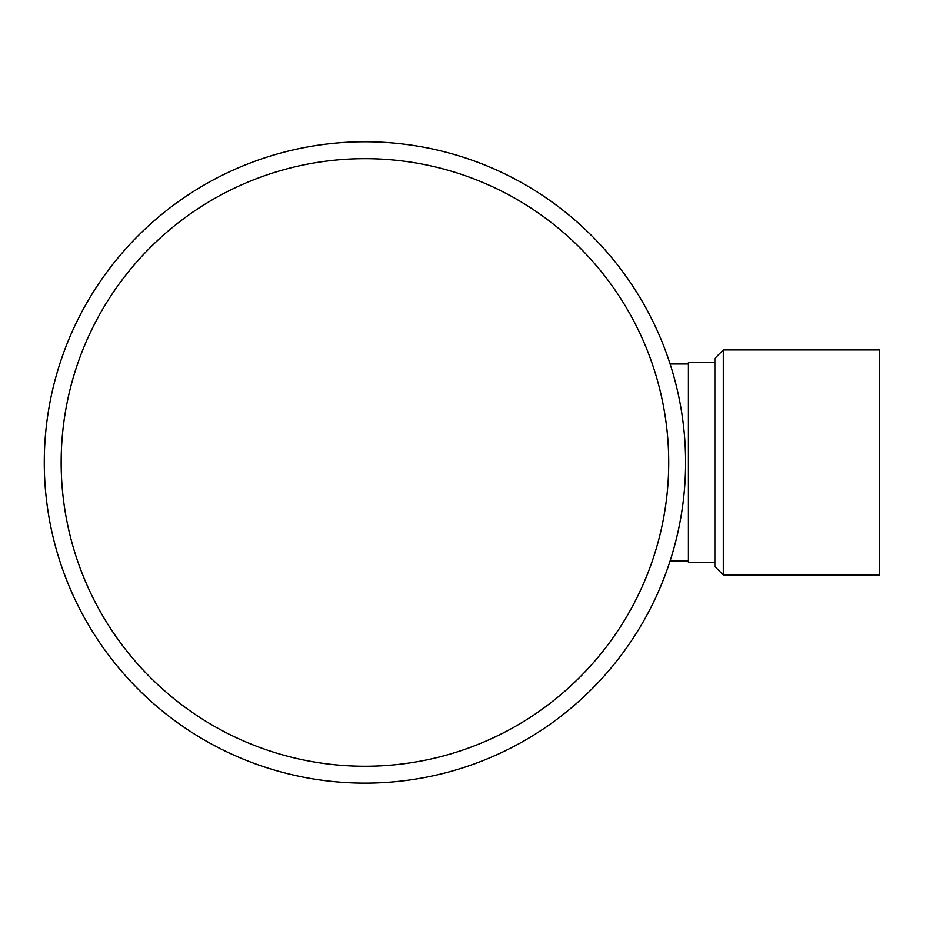 <?xml version="1.0" encoding="UTF-8"?>
<svg xmlns="http://www.w3.org/2000/svg" width="926" height="926" viewBox="0 0 926 926"><rect width="100%" height="100%" fill="white"/><g stroke="black" fill="none" stroke-linecap="round" stroke-linejoin="round"><path stroke-width="1.39" d="M723.31 574.965L879.7 574.965L879.7 349.935L723.31 349.935L723.31 574.965L714.872 566.527L714.872 358.374L723.31 349.935M670.123 560.901L688.423 560.901M714.872 362.598L688.423 362.598L688.423 562.313L714.872 562.313M685.61 462.456A320.662 320.662 0 0 0 204.611 184.749A320.662 320.662 0 0 0 204.611 740.152A320.662 320.662 0 0 0 685.61 462.456M364.948 766.242A303.786 303.786 0 0 0 668.734 462.456A303.786 303.786 0 0 0 364.948 158.67A303.786 303.786 0 0 0 61.162 462.456A303.786 303.786 0 0 0 364.948 766.242M670.123 363.999L688.423 363.999"/></g></svg>
